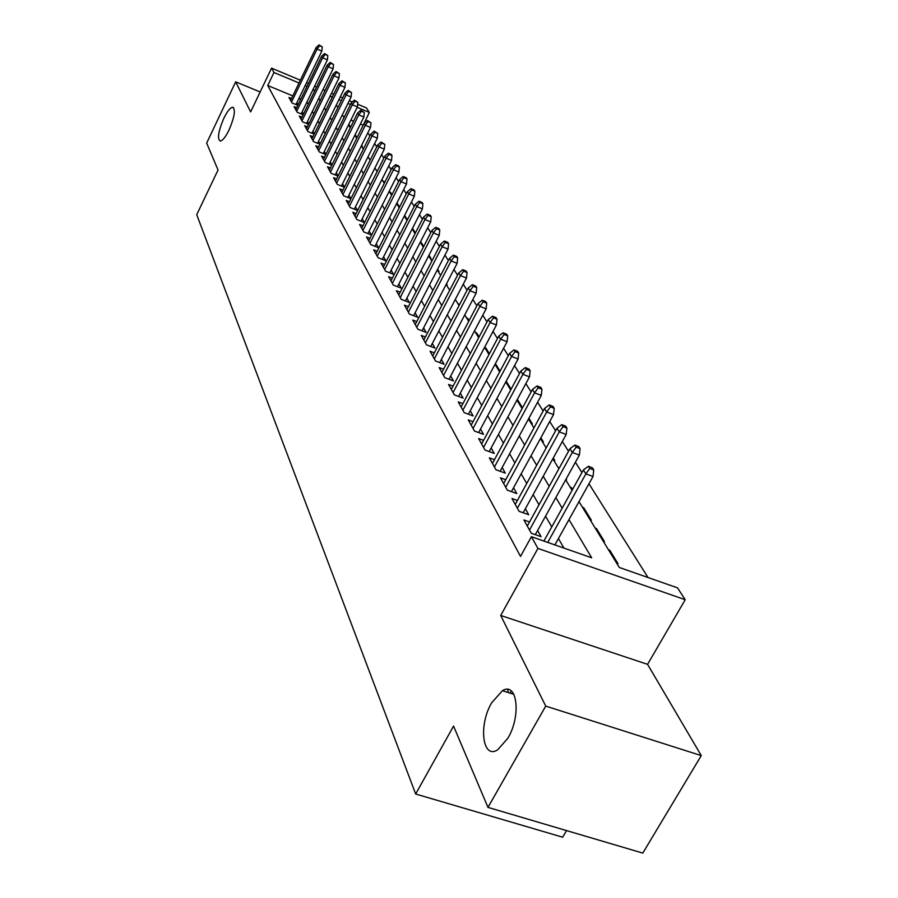 <?xml version="1.0" encoding="UTF-8"?>
<svg xmlns="http://www.w3.org/2000/svg" width="898" height="898" viewBox="0 0 898 898"><rect width="100%" height="100%" fill="white"/><g stroke="black" fill="none" stroke-linecap="round" stroke-linejoin="round"><path stroke-width="1.35" d="M491.677 702.764L502.442 690.685C517.169 681.29 521.491 715.549 507.909 738.167L497.716 749.796C482.372 759.888 478.308 725.09 491.677 702.764M223.77 118.424C227.183 111.475 230.113 107.749 232.56 107.255C235.781 109.242 234.614 116.819 229.057 129.963C225.656 136.855 222.749 140.548 220.347 141.065C217.092 139.089 218.236 131.546 223.77 118.424M579.008 501.623L619.294 567.469L677.519 587.853L685.219 599.718L537.924 548.431L531.414 536.701L591.659 557.793L568.984 519.616M647.57 664.34L500.714 615.467L545.726 706.097L487.973 807.381L642.788 853.1L701.271 755.6L647.57 664.34L685.219 599.718M566.537 830.583L562.664 837.205L415.673 794.012L196.729 214.701L218.046 170.003L206.663 143.096L235.68 81.83L250.621 111.924L271.555 68.125L300.359 80.203M357.651 104.235L366.406 107.906L369.336 112.43L357.18 107.333M363.162 125.327L369.336 112.43M648.019 577.515L588.965 483.775M581.926 472.595L575.405 462.246M568.513 451.301L562.339 441.502M555.593 430.793L549.744 421.51M543.133 411.015L537.588 402.225M531.111 391.932L525.869 383.603M519.515 373.523L514.543 365.621M508.313 355.731L503.587 348.244M497.481 338.546L493.013 331.441M487.008 321.922L482.765 315.187M476.872 305.836L472.853 299.449M467.061 290.267L463.256 284.206M457.565 275.181L453.95 269.445M448.36 260.566L444.925 255.122M439.436 246.4L436.181 241.236M430.782 232.661L427.684 227.755M422.374 219.314L419.445 214.667M414.214 206.372L411.441 201.96M406.3 193.8L403.662 189.613M398.6 181.576L396.108 177.613M391.113 169.7L388.744 165.939M383.839 158.149L381.594 154.579M376.756 146.902L374.634 143.534M369.875 135.968L367.854 132.781M545.726 706.097L701.271 755.6M260.162 91.978L235.68 81.83M529.539 521.974L523.904 519.987L531.279 533.232L541.056 536.667L537.599 530.527M517.416 500.467L511.972 498.525L519.078 511.31L528.709 514.711L525.364 508.762M505.731 479.723L500.467 477.837L507.325 490.162L516.799 493.552L513.555 487.771M494.461 459.709L489.365 457.868L495.977 469.766L505.305 473.123L502.162 467.521M483.573 440.379L478.634 438.572L485.032 450.066L494.214 453.411L491.15 447.967M473.055 421.701L468.273 419.938L474.447 431.04L483.494 434.363L480.52 429.064M462.885 403.629L458.249 401.911L464.221 412.653L473.145 415.942L470.249 410.801M453.052 386.151L448.562 384.479L454.332 394.873L463.121 398.14L460.304 393.133M443.545 369.246L439.167 367.596L444.768 377.665L453.423 380.898L450.684 376.026M434.329 352.858L430.086 351.253L435.508 360.996L444.039 364.218L441.367 359.469M425.405 336.986L421.274 335.414L426.528 344.854L434.946 348.054L432.342 343.429M416.751 321.596L412.743 320.058L417.828 329.218L426.135 332.383L423.598 327.871M408.366 306.678L404.459 305.174L409.398 314.053L417.581 317.196L415.112 312.796M400.227 292.198L396.422 290.716L401.215 299.337L409.297 302.458L406.884 298.17M392.325 278.133L388.621 276.696L393.279 285.059L401.249 288.157L398.892 283.959M384.658 264.483L381.044 263.069L385.568 271.196L393.436 274.272L391.135 270.175M377.205 251.216L373.691 249.835L378.08 257.726L385.848 260.779L383.592 256.783M369.965 238.318L366.53 236.971L370.807 244.638L378.473 247.668L376.273 243.762M362.927 225.78L359.582 224.455L363.724 231.92L371.301 234.917L369.145 231.1M356.079 213.589L352.813 212.287L356.854 219.55L364.33 222.524L362.22 218.786M349.423 201.724L346.224 200.445L350.153 207.505L357.539 210.458L355.485 206.809M342.935 190.163L339.814 188.917L343.642 195.798L350.916 198.716M336.615 178.915L333.573 177.681L337.3 184.382L344.383 187.244M330.475 167.96L327.489 166.747L331.115 173.28L338.03 176.075M324.481 157.273L321.563 156.095L325.098 162.448L331.833 165.187M318.644 146.868L315.782 145.701L319.239 151.897L325.806 154.579M312.942 136.709L310.147 135.564L313.514 141.615L319.924 144.241M307.397 126.809L304.658 125.686L307.935 131.579L314.199 134.15M301.975 117.144L299.292 116.044L302.491 121.802L308.609 124.317M296.688 107.715L294.061 106.626L297.182 112.25L303.154 114.72M350.59 127.19L348.817 124.294M355.529 136.361L356.439 136.732L355.159 134.644M361.49 146.105L362.399 146.475L361.658 145.263M383.491 182.07L383.816 181.43L384.591 182.687M390.147 192.935L390.473 192.284L391.966 194.72M396.961 204.071L397.298 203.419L399.554 207.112M407.355 219.853L404.628 215.385M415.404 232.975L412.508 228.26M422.374 245.614L423.396 246.018L420.634 241.517M430.075 258.197L431.096 258.602L428.997 255.178M437.988 271.129L439.021 271.533L437.618 269.254M449.707 290.279L446.149 284.464L447.17 284.834L446.508 283.757M458.597 304.804L458.968 304.085L459.439 304.849M467.308 319.059L467.69 318.33L469.104 320.62M476.288 333.73L476.681 332.99L479.083 336.918M485.537 348.851L485.93 348.098L489.399 353.756M495.067 364.42L495.471 363.668L500.063 371.166M511.097 389.171L506.203 381.179M520.526 406.031L521.693 406.468L517.349 399.386M531.178 423.452L532.368 423.89L528.9 418.232M542.19 441.434L543.391 441.883L540.865 437.764M553.561 460.034L554.784 460.472L553.269 458.002M565.875 479.453L566.559 479.712L566.133 478.993M570.926 488.411L571.386 487.58L572.554 489.477M583.273 508.594L583.745 507.752L591.367 520.2L590.098 519.74M596.059 529.494L596.541 528.641L604.444 541.539L603.153 541.079M609.315 551.148L609.809 550.283L617.992 563.652L616.679 563.192M363.05 125.136L360.401 124.036M353.554 121.185L350.894 120.085M349.715 126.854L350.579 127.213M376.397 170.463L377.328 170.844M382.874 181.037L383.816 181.43M389.507 191.891L390.473 192.284M457.901 303.67L458.968 304.085M466.612 317.914L467.69 318.33M475.581 332.574L476.681 332.99M484.819 347.672L485.93 348.098M510.199 389.16L510.951 389.44M558.219 467.645L559.286 468.038M570.14 487.131L571.386 487.58M582.488 507.303L583.745 507.752M595.262 528.181L596.541 528.641M608.507 549.823L609.809 550.283M292.782 95.906L267.75 85.501L520.514 556.412L531.414 536.701M563.922 548.083L558.433 538.542M551.742 526.935L545.546 516.182M539.002 504.811L533.131 494.63M526.722 483.494L521.154 473.841M514.868 462.93L509.604 453.793M503.441 443.096L498.457 434.43M492.407 423.935L487.681 415.729M481.743 405.436L477.265 397.646M471.439 387.543L467.185 380.157M461.471 370.234L457.43 363.23M451.817 353.486L447.99 346.841M442.478 337.266L438.841 330.969M433.431 321.563L429.985 315.58M424.653 306.33L421.387 300.662M416.156 291.569L413.046 286.181M407.894 277.246L404.953 272.128M399.891 263.339L397.096 258.489M392.112 249.835L389.463 245.233M384.557 236.713L382.043 232.358M377.205 223.972L374.825 219.83M370.066 211.58L367.81 207.651M363.129 199.524L360.985 195.809M356.371 187.794L354.34 184.27M349.793 176.378L347.874 173.045M343.384 165.254L341.566 162.1M337.143 154.434L335.425 151.448M331.07 143.882L329.443 141.053M325.143 133.6L323.606 130.928M319.374 123.565L317.914 121.05M313.739 113.788L312.369 111.419M308.239 104.247L306.948 102.013M300.785 99.24L298.933 98.466M291.524 98.511L288.954 97.444L292.007 102.922L297.833 105.347M298.102 104.797L296.901 102.664M303.401 114.214L302.121 111.958M308.822 123.868L307.475 121.466M314.39 133.757L312.953 131.209M320.092 143.893L318.577 141.199M325.94 154.299L324.335 151.448M331.946 164.963L330.251 161.954M338.108 175.918L336.312 172.73M344.428 187.154L342.531 183.787M350.927 198.705L348.918 195.147M511.321 691L510.12 693.133M500.714 615.467L537.924 548.431M267.75 85.501L273.98 72.491L271.555 68.125M487.973 807.381L453.546 726.078L415.673 794.012M332.383 96.95L331.081 96.4L331.957 97.826M336.323 104.965L337.906 107.558M342.34 114.809L344.024 117.548M348.514 124.901L350.287 127.797M354.856 135.25L356.731 138.314M361.355 145.88L363.331 149.113M368.034 156.791L370.122 160.214M374.893 167.993L377.093 171.608M381.931 179.51L384.265 183.327M389.182 191.353L391.64 195.371M396.624 203.52L399.217 207.764M404.291 216.048L407.019 220.515M412.171 228.934L415.056 233.648M420.286 242.202L423.328 247.174M428.649 255.863L431.859 261.105M437.259 269.95L440.637 275.473M455.308 299.438L459.058 305.567M464.76 314.884L468.711 321.349M474.514 330.834L478.69 337.659M484.594 347.313L488.995 354.497M495.011 364.341L499.658 371.918M505.787 381.942L510.681 389.945M516.934 400.16L522.097 408.601M528.473 419.029L533.928 427.931M540.428 438.561L546.186 447.967M552.82 458.811L558.893 468.745M565.673 479.824L572.093 490.308M350.433 104.505L347.919 103.461M341.285 100.677L338.916 99.689M306.521 82.784L308.384 83.57M314.626 86.186L316.612 87.016M322.954 89.677L325.054 90.563M331.485 93.257L333.719 94.2M340.263 96.939L342.632 97.927M349.266 100.711L352.308 101.99M307.037 86.331L305.174 85.557M299.023 82.975L273.98 72.491M562.17 508.167L555.862 497.548M549.194 486.323L543.223 476.266M536.69 465.276L531.032 455.757M524.634 444.993L519.28 435.968M513.005 425.416L507.931 416.863M501.78 406.513L496.964 398.409M490.925 388.25L486.368 380.561M480.441 370.605L476.108 363.308M470.305 353.531L466.197 346.617M460.483 337.008L456.588 330.453M450.987 321.013L447.283 314.794M441.782 305.522L438.269 299.618M432.858 290.503L429.525 284.902M424.204 275.944L421.05 270.635M415.808 261.823L412.822 256.783M407.67 248.106L404.83 243.324M399.756 234.793L397.062 230.258M392.078 221.862L389.519 217.563M384.613 209.301L382.189 205.227M377.351 197.089L375.061 193.216M370.29 185.201L368.113 181.542M363.421 173.64L361.366 170.171M356.742 162.392L354.789 159.103M350.231 151.436L348.379 148.327M343.889 140.762L342.149 137.821M337.715 130.367L336.065 127.595M331.699 120.242L330.138 117.616M325.828 110.353L324.346 107.883M320.103 100.722L318.711 98.387M314.513 91.327L313.2 89.115M295.97 104.572L321.843 51.107L317.106 49.087L291.524 102.058M319.609 45.753L322.236 46.876L319.059 44.9L319.609 45.753L317.106 49.087L316.13 47.549L290.604 100.408M321.843 51.107L322.236 46.876M319.059 44.9L316.13 47.549M301.178 113.9L327.411 59.84L322.629 57.809L296.688 111.341M325.155 54.43L327.815 55.564L324.593 53.554L325.155 54.43L322.629 57.809L321.619 56.226L295.745 109.657M327.411 59.84L327.815 55.564M324.593 53.554L321.619 56.226M306.51 123.453L333.113 68.787L328.275 66.733L301.975 120.86M330.834 63.32L333.517 64.454L330.262 62.422L330.834 63.32L328.275 66.733L327.242 65.116L301.01 119.131M333.113 68.787L333.517 64.454M330.262 62.422L327.242 65.116M311.965 133.241L338.961 77.958L334.067 75.892L307.397 130.603M336.649 72.424L339.377 73.58L336.065 71.503L336.649 72.424L334.067 75.892L333.012 74.22L306.409 128.829M338.961 77.958L339.377 73.58M336.065 71.503L333.012 74.22M317.566 143.276L344.955 87.353L339.994 85.265L312.942 140.593M342.621 81.763L345.371 82.919L342.015 80.82L342.621 81.763L339.994 85.265L338.916 83.559L311.932 138.775M344.955 87.353L345.371 82.919M342.015 80.82L338.916 83.559M323.302 153.558L351.096 96.995L346.089 94.896L318.644 150.83M348.738 91.338L351.522 92.505L348.121 90.361L348.738 91.338L346.089 94.896L344.978 93.145L317.611 148.978M351.096 96.995L351.522 92.505M348.121 90.361L344.978 93.145M329.184 164.109L357.404 106.884L352.33 104.763L324.481 161.337M355.013 101.16L357.831 102.338L354.384 100.161L355.013 101.16L352.33 104.763L351.197 102.967L323.426 159.429M357.404 106.884L357.831 102.338M354.384 100.161L351.197 102.967M335.223 174.93L363.87 117.032L358.74 114.888L330.475 172.113M361.456 111.229L364.307 112.43L360.805 110.218L361.456 111.229L358.74 114.888L357.572 113.047L329.386 170.16M363.87 117.032L364.307 112.43M360.805 110.218L357.572 113.047M341.42 186.043L370.504 127.449L365.318 125.282L336.627 183.181M368.068 121.578L370.953 122.779L367.394 120.534L368.068 121.578L365.318 125.282L364.117 123.396L335.504 181.172M370.504 127.449L370.953 122.779M367.394 120.534L364.117 123.396M347.773 197.448L377.328 138.135L372.075 135.957L342.935 194.529M374.859 132.208L377.777 133.42L374.174 131.13L374.859 132.208L372.075 135.957L370.84 134.015L341.79 192.464M377.328 138.135L377.777 133.42M374.174 131.13L370.84 134.015M354.306 209.167L384.333 149.124L379.012 146.924L349.423 206.192M381.83 143.119L384.793 144.342L381.122 142.007L381.83 143.119L379.012 146.924L377.744 144.926L348.244 204.071M384.333 149.124L384.793 144.342M381.122 142.007L377.744 144.926M361.007 221.2L391.528 160.416L386.14 158.194L356.091 218.18M389.002 154.333L391.988 155.567L391.259 154.434L388.273 153.199L389.002 154.333L386.14 158.194L384.838 156.14L354.878 215.991M391.528 160.416L391.988 155.567M388.273 153.199L384.838 156.14M367.899 233.57L398.925 172.012L393.47 169.778L362.938 230.494M396.366 165.861L399.397 167.107L398.645 165.939L395.625 164.693L396.366 165.861L393.47 169.778L392.134 167.668L361.692 228.249M398.925 172.012L399.397 167.107M395.625 164.693L392.134 167.668M374.994 246.288L406.525 183.955L401.002 181.699L369.976 243.156M403.943 177.714L407.019 178.971L406.244 177.77L403.18 176.513L403.943 177.714L401.002 181.699L399.632 179.521L368.696 240.844M406.525 183.955L407.019 178.971M403.18 176.513L399.632 179.521M382.279 259.376L414.36 196.224L408.758 193.957L377.216 256.177M411.744 189.916L414.854 191.184L414.057 189.938L410.947 188.681L411.744 189.916L408.758 193.957L407.344 191.723L375.892 253.808M414.36 196.224L414.854 191.184M410.947 188.681L407.344 191.723M389.777 272.835L422.408 208.864L416.739 206.574L384.67 269.568M419.77 202.465L422.913 203.745L422.094 202.477L418.951 201.197L419.77 202.465L416.739 206.574L415.291 204.273L383.311 267.133M422.408 208.864L422.913 203.745M418.951 201.197L415.291 204.273M397.488 286.698L430.703 221.873L424.956 219.561L392.336 283.364M428.032 215.397L431.22 216.676L430.378 215.374L427.19 214.083L428.032 215.397L424.956 219.561L423.463 217.193L390.933 280.849M430.703 221.873L431.22 216.676M427.19 214.083L423.463 217.193M405.436 300.965L439.245 235.276L433.431 232.941L400.227 297.575M436.54 228.709L439.773 230.011L438.898 228.653L435.676 227.362L436.54 228.709L433.431 232.941L431.882 230.505L398.791 294.982M439.245 235.276L439.773 230.011M435.676 227.362L431.882 230.505M413.619 315.669L448.046 249.083L442.153 246.726L408.366 312.201M445.307 242.426L448.585 243.74L447.687 242.348L444.42 241.034L445.307 242.426L442.153 246.726L440.559 244.211L406.884 309.541M448.046 249.083L448.585 243.74M444.42 241.034L440.559 244.211M422.06 330.834L457.127 263.327L451.144 260.948L416.762 327.287M454.354 256.581L457.666 257.906L456.745 256.469L453.434 255.144L454.354 256.581L451.144 260.948L449.505 258.355L415.224 324.537M457.127 263.327L457.666 257.906M453.434 255.144L449.505 258.355M430.759 346.46L466.489 278.01L460.427 275.619L425.405 342.845M463.682 271.174L467.05 272.509L466.096 271.028L462.728 269.692L463.682 271.174L460.427 275.619L458.732 272.936L423.834 340.005M466.489 278.01L467.05 272.509M462.728 269.692L458.732 272.936M439.728 362.59L476.153 293.163L470.002 290.75L434.329 358.886M473.302 286.238L476.715 287.584L475.738 286.047L472.326 284.711L473.302 286.238L470.002 290.75L468.251 287.989L432.701 355.967M476.153 293.163L476.715 287.584M472.326 284.711L468.251 287.989M448.989 379.237L486.132 308.811L479.891 306.375L443.545 375.454M483.247 301.784L486.705 303.142L485.695 301.56L482.237 300.213L483.247 301.784L479.891 306.375L478.084 303.524L441.861 372.434M486.132 308.811L486.705 303.142M482.237 300.213L478.084 303.524M458.552 396.433L496.437 324.986L490.106 322.528L453.052 392.561M493.507 317.858L497.021 319.228L495.977 317.589L492.474 316.219L493.507 317.858L490.106 322.528L488.243 319.576L451.324 389.44M496.437 324.986L497.021 319.228M492.474 316.219L488.243 319.576M468.43 414.203L507.089 341.7L500.669 339.219L462.885 410.24M504.126 334.46L507.696 335.841L506.607 334.157L503.048 332.776L504.126 334.46L500.669 339.219L498.738 336.166L461.089 407.019M507.089 341.7L507.696 335.841M503.048 332.776L498.738 336.166M478.645 432.578L518.101 358.976L511.591 356.484L473.044 428.514M515.104 351.634L518.718 353.026L517.607 351.286L513.993 349.894L515.104 351.634L511.591 356.484L509.593 353.329L471.192 425.181M518.101 358.976L518.718 353.026M513.993 349.894L509.593 353.329M489.197 451.582L529.506 376.857L522.883 374.343L483.562 447.417M526.464 369.415L530.134 370.818L528.978 369.011L525.308 367.608L526.464 369.415L522.883 374.343L520.829 371.076L481.642 443.971M529.506 376.857L530.134 370.818M525.308 367.608L520.829 371.076M500.13 471.259L541.303 395.378L534.591 392.841L494.439 466.994M538.228 387.813L541.954 389.227L540.753 387.364L537.026 385.949L538.228 387.813L534.591 392.841L532.447 389.463L492.452 463.413M541.303 395.378L541.954 389.227M537.026 385.949L532.447 389.463M511.445 491.633L553.538 414.562L546.714 412.002L505.709 487.255M550.407 406.884L554.201 408.309L552.955 406.367L549.172 404.942L550.407 406.884L546.714 412.002L544.502 408.5L503.655 483.551M553.538 414.562L554.201 408.309M549.172 404.942L544.502 408.5M523.164 512.758L566.211 434.452L559.286 431.871L517.383 508.257M563.046 426.651L566.896 428.088L565.605 426.079L561.766 424.642L563.046 426.651L559.286 431.871L556.985 428.234L515.25 504.418M566.211 434.452L566.896 428.088M561.766 424.642L556.985 428.234M535.32 534.658L579.367 455.084L572.318 452.48L529.494 530.033M576.157 447.159L580.063 448.607L578.727 446.519L574.821 445.071L576.157 447.159L572.318 452.48L569.938 448.708L527.283 526.06M579.367 455.084L580.063 448.607M574.821 445.071L569.938 448.708M508.481 692.605L507.595 689.428M554.885 544.918L593.017 476.501L585.866 473.875L547.746 542.414M589.761 468.453L593.735 469.912L592.343 467.746L588.381 466.286L589.761 468.453L585.866 473.875L583.386 469.968L543.896 541.067M593.017 476.501L593.735 469.912M588.381 466.286L583.386 469.968M502.442 690.685L513.88 694.334M232.56 107.255L233.603 107.681"/></g></svg>
